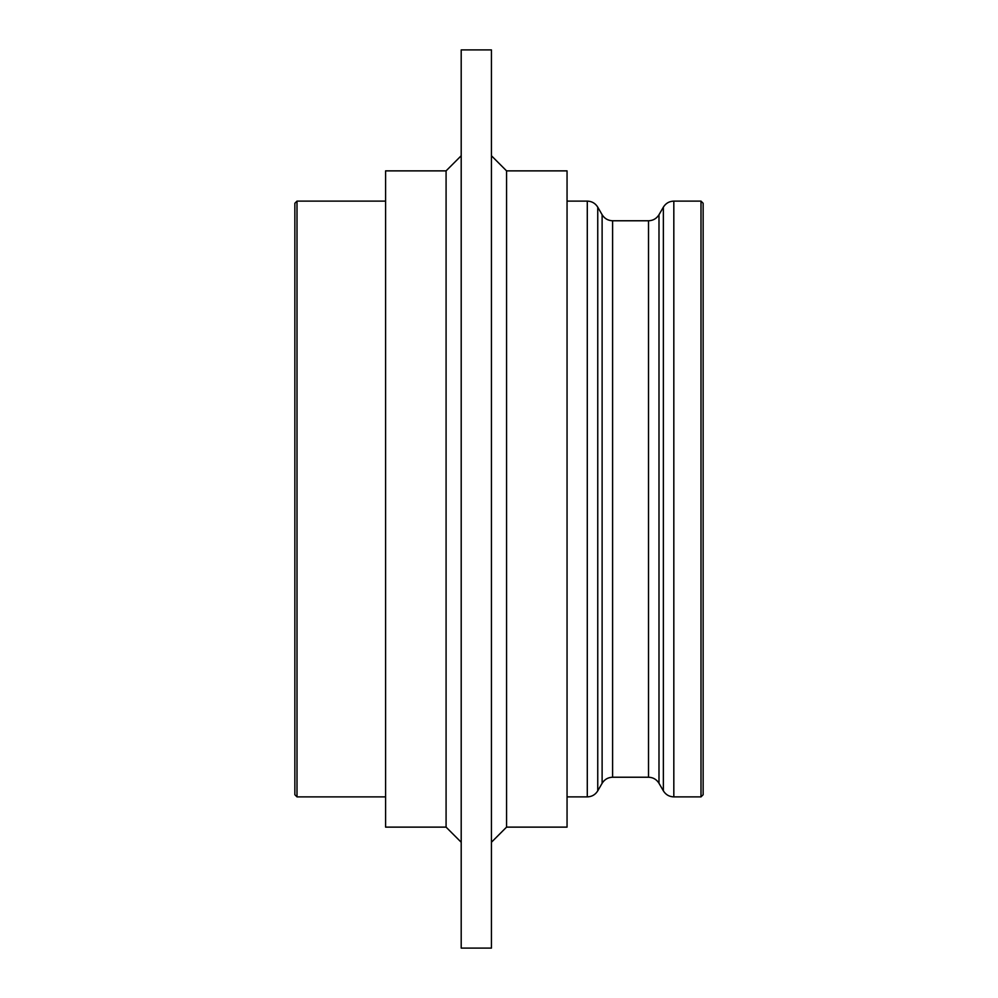<?xml version="1.0" encoding="UTF-8"?>
<svg xmlns="http://www.w3.org/2000/svg" width="998" height="998" viewBox="0 0 998 998"><rect width="100%" height="100%" fill="white"/><g stroke="black" fill="none" stroke-linecap="round" stroke-linejoin="round"><path stroke-width="1.5" d="M461.201 155.75L446.081 170.87L385.59 170.87L385.59 827.13L446.081 827.13L461.201 842.25M491.44 49.9L461.201 49.9L461.201 948.1L491.44 948.1L491.44 49.9M491.44 842.25L506.56 827.13L567.051 827.13L567.051 170.87L506.56 170.87L491.44 155.75M385.59 201.109L297.005 201.109L294.859 203.255L294.859 794.745L297.005 796.891L385.59 796.891M567.051 796.891L587.286 796.891C591.851 796.741 595.344 794.72 597.752 790.84L602.118 783.28L602.118 214.72L597.752 207.16C595.344 203.28 591.851 201.259 587.286 201.109L567.051 201.109M602.118 783.28C604.538 779.401 608.032 777.38 612.597 777.23L648.513 777.23L648.513 220.77L612.597 220.77C608.032 220.62 604.538 218.599 602.118 214.72M648.513 777.23C653.079 777.38 656.572 779.401 658.992 783.28L663.358 790.84L663.358 207.16L658.992 214.72C656.572 218.599 653.079 220.62 648.513 220.77M663.358 790.84C665.766 794.72 669.259 796.741 673.825 796.891L700.995 796.891L703.141 794.745L703.141 203.255L700.995 201.109L673.825 201.109C669.259 201.259 665.766 203.28 663.358 207.16M700.995 796.891L700.995 201.109M297.005 796.891L297.005 201.109M506.56 827.13L506.56 170.87M446.081 827.13L446.081 170.87M597.752 790.84L597.752 207.16M587.286 796.891L587.286 201.109M612.597 777.23L612.597 220.77M658.992 783.28L658.992 214.72M673.825 796.891L673.825 201.109"/></g></svg>
